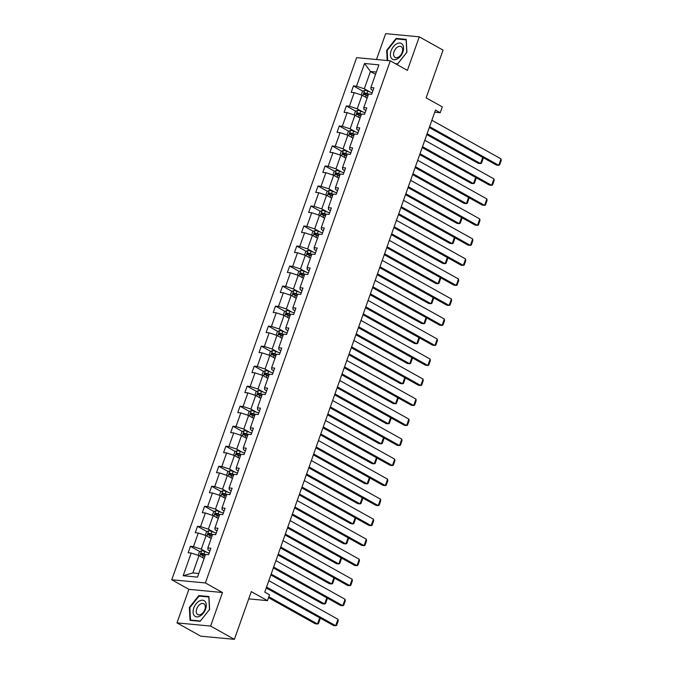 <?xml version="1.0" encoding="UTF-8"?>
<svg xmlns="http://www.w3.org/2000/svg" width="673" height="673" viewBox="0 0 673 673"><rect width="100%" height="100%" fill="white"/><g stroke="black" fill="none" stroke-linecap="round" stroke-linejoin="round"><path stroke-width="1.01" d="M222.502 592.518L188.877 589.338L176.991 622.887L210.615 626.075L222.502 592.518L205.391 582.953L390.29 60.831L407.401 70.387L419.279 36.83L385.654 33.65L376.493 59.518M419.279 36.83L443.044 50.113L426.144 97.846L442.304 106.872L440.235 112.711L435.481 110.061L264.767 592.147L269.52 594.806L267.45 600.644L251.29 591.617L234.381 639.35L200.756 636.17L176.991 622.887M210.615 626.075L234.381 639.35M188.877 589.338L171.766 579.773L356.656 57.642L390.29 60.831M204.104 558.472L198.998 555.62L192.865 572.95L183.149 575.743L191.191 553.029L188.146 552.743L190.417 546.325L199.873 551.608M198.998 555.62L191.191 553.029M205.391 582.953L171.766 579.773M211.196 538.459L206.089 535.607L201.269 549.21L193.462 546.619L190.417 546.325M193.462 546.619L198.283 533.016L195.237 532.73L197.509 526.311L206.956 531.594M218.279 518.437L213.181 515.585L208.361 529.188L200.554 526.597L197.509 526.311M200.554 526.597L205.366 512.994L202.321 512.708L204.592 506.289L214.048 511.573M225.371 498.424L220.264 495.572L215.453 509.175L207.637 506.584L204.592 506.289M207.637 506.584L212.458 492.981L209.412 492.695L211.684 486.276L221.139 491.559M232.454 478.402L227.356 475.55L222.536 489.153L214.729 486.562L211.684 486.276M214.729 486.562L219.541 472.959L216.504 472.673L218.775 466.254L228.223 471.537M239.546 458.389L234.44 455.537L229.628 469.14L221.821 466.549L218.775 466.254M221.821 466.549L226.633 452.946L223.587 452.66L225.859 446.241L235.314 451.524M246.638 438.367L241.531 435.515L236.719 449.118L228.904 446.527L225.859 446.241M228.904 446.527L233.724 432.924L230.679 432.638L232.951 426.219L242.406 431.502M253.721 418.354L248.623 415.502L243.803 429.105L235.996 426.514L232.951 426.219M235.996 426.514L240.808 412.911L237.762 412.616L240.042 406.206L249.49 411.489M260.813 398.332L255.706 395.48L250.894 409.083L243.079 406.492L240.042 406.206M243.079 406.492L247.9 392.889L244.854 392.603L247.126 386.184L256.581 391.467M267.904 378.319L262.798 375.467L257.978 389.07L250.171 386.479L247.126 386.184M250.171 386.479L254.991 372.876L251.946 372.581L254.217 366.171L263.665 371.454M274.988 358.297L269.89 355.445L265.069 369.048L257.263 366.457L254.217 366.171M257.263 366.457L262.075 352.854L259.029 352.568L261.301 346.149L270.756 351.432M282.08 338.283L276.973 335.432L272.161 349.035L264.346 346.444L261.301 346.149M264.346 346.444L269.166 332.841L266.121 332.546L268.392 326.136L277.848 331.419M289.163 318.262L284.065 315.41L279.245 329.013L271.438 326.422L268.392 326.136M271.438 326.422L276.258 312.819L273.213 312.533L275.484 306.114L284.931 311.397M296.255 298.248L291.148 295.397L286.336 309L278.529 306.4L275.484 306.114M278.529 306.4L283.341 292.805L280.296 292.511L282.567 286.101L292.023 291.375M303.346 278.227L298.24 275.375L293.428 288.978L285.613 286.387L282.567 286.101M285.613 286.387L290.433 272.784L287.388 272.498L289.659 266.079L299.115 271.362M310.43 258.213L305.332 255.361L300.511 268.964L292.705 266.365L289.659 266.079M292.705 266.365L297.516 252.77L294.48 252.476L296.751 246.066L306.198 251.34M317.521 238.192L312.415 235.34L307.603 248.943L299.796 246.352L296.751 246.066M299.796 246.352L304.608 232.749L301.563 232.463L303.834 226.044L313.29 231.327M324.613 218.178L319.507 215.326L314.686 228.929L306.88 226.33L303.834 226.044M306.88 226.33L311.7 212.735L308.655 212.441L310.926 206.031L320.373 211.305M331.696 198.156L326.598 195.305L321.778 208.908L313.971 206.317L310.926 206.031M313.971 206.317L318.783 192.714L315.738 192.428L318.018 186.009L327.465 191.292M338.788 178.143L333.682 175.291L328.87 188.886L321.055 186.295L318.018 186.009M321.055 186.295L325.875 172.692L322.83 172.406L325.101 165.995L334.557 171.27M345.88 158.121L340.774 155.27L335.953 168.873L328.146 166.281L325.101 165.995M328.146 166.281L332.967 152.678L329.921 152.392L332.193 145.974L341.64 151.257M352.963 138.108L347.865 135.256L343.045 148.851L335.238 146.26L332.193 145.974M335.238 146.26L340.05 132.657L337.005 132.371L339.276 125.96L348.732 131.235M360.055 118.086L354.949 115.234L350.137 128.837L342.321 126.246L339.276 125.96M342.321 126.246L347.142 112.643L344.096 112.357L346.368 105.939L355.824 111.222M367.138 98.065L362.04 95.221L357.22 108.816L349.413 106.225L346.368 105.939M349.413 106.225L354.225 92.622L351.188 92.336L353.46 85.925L362.907 91.2M375.551 74.333L370.444 71.481L364.312 88.802L356.505 86.211L353.46 85.925M356.505 86.211L364.547 63.498L378.899 64.852L370.857 87.566L373.902 87.86L371.631 94.27L368.585 93.984L363.773 107.587L366.819 107.873L364.547 114.292L361.502 113.998L356.682 127.601L359.727 127.895L357.456 134.306L354.41 134.02L349.598 147.623L352.635 147.909L350.364 154.327L347.318 154.041L342.507 167.636L345.552 167.93L343.28 174.341L340.235 174.055L335.415 187.658L338.46 187.944L336.189 194.362L333.143 194.076L328.331 207.671L331.377 207.965L329.097 214.376L326.06 214.09L321.24 227.693L324.285 227.979L322.014 234.397L318.968 234.111L314.148 247.706L317.193 248.001L314.922 254.411L311.877 254.125L307.065 267.728L310.11 268.014L307.839 274.433L304.793 274.147L299.973 287.741L303.018 288.036L300.747 294.446L297.702 294.16L292.881 307.763L295.927 308.049L293.655 314.468L290.61 314.182L285.798 327.785L288.843 328.071L286.572 334.481L283.526 334.195L278.706 347.798L281.751 348.084L279.48 354.503L276.435 354.217L271.623 367.82L274.66 368.106L272.388 374.516L269.351 374.23L264.531 387.833L267.576 388.119L265.305 394.538L262.26 394.252L257.439 407.855L260.485 408.141L258.213 414.56L255.168 414.265L250.356 427.868L253.401 428.154L251.13 434.573L248.085 434.287L243.264 447.89L246.31 448.176L244.038 454.595L240.993 454.3L236.173 467.903L239.218 468.189L236.946 474.608L233.901 474.322L229.089 487.925L232.135 488.211L229.863 494.63L226.818 494.335L221.997 507.938L225.043 508.224L222.771 514.643L219.726 514.357L214.914 527.96L217.951 528.246L215.68 534.665L212.634 534.37L207.822 547.973L210.868 548.259L208.596 554.678L205.551 554.392L197.509 577.106L183.149 575.743M207.822 547.973L207.999 549.841L209.926 550.918M206.771 552.281L201.269 549.21M206.089 535.607L198.283 533.016M214.914 527.96L215.082 529.828L217.017 530.904M213.863 532.267L208.361 529.188M213.181 515.585L205.366 512.994M221.997 507.938L222.174 509.806L224.101 510.883M220.954 512.246L215.453 509.175M220.264 495.572L212.458 492.981M229.089 487.925L229.266 489.793L231.192 490.869M228.038 492.232L222.536 489.153M227.356 475.55L219.541 472.959M236.173 467.903L236.349 469.771L238.276 470.848M235.129 472.21L229.628 469.14M234.44 455.537L226.633 452.946M243.264 447.89L243.441 449.757L245.367 450.834M242.221 452.197L236.719 449.118M241.531 435.515L233.724 432.924M250.356 427.868L250.533 429.736L252.459 430.813M249.304 432.175L243.803 429.105M248.623 415.502L240.808 412.911M257.439 407.855L257.616 409.722L259.542 410.799M256.396 412.162L250.894 409.083M255.706 395.48L247.9 392.889M264.531 387.833L264.708 389.701L266.634 390.777M263.48 392.14L257.978 389.07M262.798 375.467L254.991 372.876M271.623 367.82L271.791 369.687L273.726 370.764M270.571 372.127L265.069 369.048M269.89 355.445L262.075 352.854M278.706 347.798L278.883 349.666L280.809 350.742M277.663 352.105L272.161 349.035M276.973 335.432L269.166 332.841M285.798 327.785L285.975 329.652L287.901 330.729M284.746 332.092L279.245 329.013M284.065 315.41L276.258 312.819M292.881 307.763L293.058 309.63L294.984 310.707M291.838 312.07L286.336 309M291.148 295.397L283.341 292.805M299.973 287.741L300.15 289.617L302.076 290.694M298.93 292.048L293.428 288.978M298.24 275.375L290.433 272.784M307.065 267.728L307.241 269.595L309.168 270.672M306.013 272.035L300.511 268.964M305.332 255.361L297.516 252.77M314.148 247.706L314.325 249.582L316.251 250.659M313.105 252.013L307.603 248.943M312.415 235.34L304.608 232.749M321.24 227.693L321.416 229.56L323.343 230.637M320.197 232L314.686 228.929M319.507 215.326L311.7 212.735M328.331 207.671L328.508 209.547L330.435 210.624M327.28 211.978L321.778 208.908M326.598 195.305L318.783 192.714M335.415 187.658L335.591 189.525L337.518 190.602M334.372 191.965L328.87 188.886M333.682 175.291L325.875 172.692M342.507 167.636L342.683 169.512L344.61 170.589M341.455 171.943L335.953 168.873M340.774 155.27L332.967 152.678M349.598 147.623L349.767 149.49L351.701 150.567M348.547 151.93L343.045 148.851M347.865 135.256L340.05 132.657M356.682 127.601L356.858 129.477L358.785 130.554M355.638 131.908L350.137 128.837M354.949 115.234L347.142 112.643M363.773 107.587L363.95 109.455L365.876 110.532M362.722 111.895L357.22 108.816M362.04 95.221L354.225 92.622M370.857 87.566L371.033 89.442L372.96 90.519M434.724 112.189L440.235 112.711M248.716 598.869L267.45 600.644M192.865 572.95L198.779 573.505M369.814 91.873L364.312 88.802M376.358 72.036L370.444 71.481L364.547 63.498M395.968 64.002L397.465 64.145L406.913 52.242L406.231 39.379L396.111 38.42L386.664 50.324L387.202 60.536M208.933 596.539L198.804 595.58L189.357 607.483L190.038 620.346L200.167 621.305L209.614 609.402L208.933 596.539M387.177 50.61L386.664 50.324M397.154 39L396.111 38.42M199.856 596.16L198.804 595.58M189.87 607.769L189.357 607.483M431.873 120.248L501.023 158.878L498.752 165.297L496.481 165.078L429.29 127.542M429.601 126.659L498.752 165.297L499.644 164.961L501.234 160.468L501.023 158.878M426.8 134.583L478.301 163.362L480.572 163.573L427.111 133.7M361.216 94.943L362.469 91.419L364.741 90.308A3.685 0.766 19.5 0 1 367.845 91.124L372.169 92.773M368.526 94.153L366.978 93.564A3.685 0.766 -160.5 0 0 364.673 92.874L364.135 94.413A3.685 0.766 19.5 0 1 366.44 95.103L367.98 95.692M365.498 95.179C364.665 94.413 364.842 93.9 366.045 93.64L368.4 94.506M482.886 157.49L483.063 158.752L481.473 163.236L480.572 163.573L482.76 157.415M424.789 140.262L493.932 178.9L491.66 185.311L489.389 185.1L422.198 147.555M422.509 146.68L491.66 185.311L492.552 184.974L494.15 180.49L493.932 178.9M417.697 160.283L486.848 198.914L484.568 205.332L482.297 205.114L415.115 167.577M415.426 166.694L484.568 205.332L485.469 204.996L487.059 200.504L486.848 198.914M419.708 154.605L471.209 183.376L473.489 183.594L420.019 153.722M354.133 114.965L355.378 111.432L357.649 110.322A3.685 0.766 19.5 0 1 360.753 111.146L365.077 112.786M361.443 114.174L359.895 113.586A3.685 0.766 -160.5 0 0 357.59 112.896L357.043 114.435A3.685 0.766 19.5 0 1 359.348 115.125L360.896 115.714M358.406 115.201C357.573 114.435 357.75 113.922 358.953 113.653L361.317 114.528M475.803 177.504L475.971 178.766L474.381 183.258L473.489 183.594L475.668 177.428M412.616 174.618L464.126 203.397L466.397 203.608L412.928 173.735M347.041 134.979L348.294 131.454L350.566 130.343A3.685 0.766 19.5 0 1 353.67 131.168L357.986 132.808M354.351 134.188L352.803 133.599A3.685 0.766 -160.5 0 0 350.498 132.909L349.952 134.449A3.685 0.766 19.5 0 1 352.257 135.138L353.805 135.727M351.323 135.214C350.482 134.449 350.667 133.935 351.87 133.675L354.225 134.541M468.711 197.526L468.879 198.787L467.289 203.271L466.397 203.608L468.576 197.45M402.488 44.443A9.043 5.628 -60.8 0 0 393.335 46.731A9.043 5.628 -60.8 0 0 391.467 58.332A9.043 5.628 -60.8 0 0 400.612 56.044A9.043 5.628 -60.8 0 0 402.488 44.443M401.874 47.261A6.192 3.853 -60.8 0 0 401.125 46.614A6.192 3.853 -60.8 0 0 395.152 49.465A6.192 3.853 -60.8 0 0 394.328 56.768A6.192 3.853 -60.8 0 0 395.085 57.424A6.192 3.853 -60.8 0 0 401.058 54.572A6.192 3.853 -60.8 0 0 401.874 47.261M397.676 63.876L395.295 63.632M387.698 60.578L387.168 50.458L396.321 38.925L406.13 39.85L406.786 52.317L397.634 63.851M205.189 601.603A9.043 5.628 -60.8 0 0 196.036 603.891A9.043 5.628 -60.8 0 0 194.169 615.492A9.043 5.628 -60.8 0 0 203.313 613.204A9.043 5.628 -60.8 0 0 205.189 601.603M204.575 604.421A6.192 3.853 -60.8 0 0 203.818 603.774A6.192 3.853 -60.8 0 0 197.845 606.617A6.192 3.853 -60.8 0 0 197.029 613.927A6.192 3.853 -60.8 0 0 197.778 614.584A6.192 3.853 -60.8 0 0 203.751 611.732A6.192 3.853 -60.8 0 0 204.575 604.421M200.335 621.011L190.518 620.077L189.862 607.618L199.023 596.085L208.832 597.01L209.488 609.477L200.377 621.036M191.191 620.456L190.518 620.077M410.606 180.297L479.756 218.935L477.485 225.346L475.214 225.135L408.023 187.59M408.334 186.715L477.485 225.346L478.377 225.009L479.967 220.525L479.756 218.935M405.533 194.64L457.034 223.411L459.306 223.629L405.844 193.757M339.958 155L341.203 151.467L343.474 150.357A3.685 0.766 19.5 0 1 346.578 151.181L350.902 152.821M347.26 154.21L345.72 153.621A3.685 0.766 -160.5 0 0 343.407 152.931L342.868 154.47A3.685 0.766 19.5 0 1 345.173 155.16L346.721 155.749M344.231 155.236C343.398 154.47 343.575 153.957 344.778 153.696L347.133 154.563M461.628 217.539L461.796 218.801L460.206 223.293L459.306 223.629L461.493 217.463M403.522 200.318L472.665 238.949L470.393 245.367L468.122 245.149L400.931 207.612M401.251 206.729L470.393 245.367L471.293 245.031L472.883 240.539L472.665 238.949M398.441 214.653L449.951 243.433L452.222 243.643L398.752 213.77M332.866 175.014L334.111 171.489L336.382 170.378A3.685 0.766 19.5 0 1 339.495 171.203L343.81 172.843M340.176 174.223L338.628 173.634A3.685 0.766 -160.5 0 0 336.323 172.944L335.777 174.484A3.685 0.766 19.5 0 1 338.082 175.173L339.629 175.762M337.148 175.249C336.307 174.484 336.492 173.971 337.686 173.71L340.05 174.576M454.536 237.561L454.704 238.822L453.114 243.306L452.222 243.643L454.401 237.485M396.431 220.332L465.581 258.97L463.31 265.381L461.039 265.17L393.848 227.634M394.159 226.751L463.31 265.381L464.202 265.044L465.792 260.56L465.581 258.97M391.35 234.675L442.859 263.446L445.131 263.665L391.661 233.792M325.774 195.035L327.028 191.502L329.299 190.392A3.685 0.766 19.5 0 1 332.403 191.216L336.719 192.857M333.085 194.245L331.537 193.656A3.685 0.766 -160.5 0 0 329.232 192.966L328.685 194.505A3.685 0.766 19.5 0 1 330.998 195.195L332.538 195.784M330.056 195.271C329.215 194.505 329.4 193.992 330.603 193.731L332.958 194.598M447.444 257.574L447.612 258.836L446.022 263.328L445.131 263.665L447.309 257.507M389.339 240.354L458.49 278.984L456.218 285.402L453.947 285.184L386.756 247.647M387.068 246.764L456.218 285.402L457.11 285.066L458.7 280.574L458.49 278.984M384.266 254.688L435.768 283.468L438.039 283.678L384.577 253.805M318.691 215.049L319.936 211.524L322.207 210.413A3.685 0.766 19.5 0 1 325.311 211.238L329.635 212.878M325.993 214.258L324.453 213.669A3.685 0.766 -160.5 0 0 322.148 212.979L321.601 214.519A3.685 0.766 19.5 0 1 323.906 215.209L325.454 215.797M322.964 215.284C322.131 214.527 322.308 214.014 323.511 213.745L325.867 214.611M440.361 277.596L440.529 278.858L438.939 283.341L438.039 283.678L440.226 277.52M382.256 260.367L451.398 299.005L449.127 305.416L446.855 305.206L379.673 267.669M379.984 266.786L449.127 305.416L450.027 305.088L451.617 300.595L451.398 299.005M377.174 274.71L428.684 303.481L430.956 303.7L377.486 273.827M311.599 235.07L312.844 231.546L315.124 230.427A3.685 0.766 19.5 0 1 318.228 231.251L322.544 232.892M318.909 234.28L317.362 233.691A3.685 0.766 -160.5 0 0 315.057 233.001L314.51 234.541A3.685 0.766 19.5 0 1 316.815 235.23L318.363 235.819M315.881 235.306C315.04 234.541 315.225 234.027 316.428 233.767L318.783 234.633M433.269 297.609L433.437 298.871L431.847 303.363L430.956 303.7L433.134 297.542M375.164 280.389L444.315 319.019L442.043 325.438L439.772 325.219L372.581 287.682M372.892 286.799L442.043 325.438L442.935 325.101L444.525 320.609L444.315 319.019M370.091 294.724L421.592 323.503L423.864 323.721L370.402 293.849M304.507 255.084L305.761 251.559L308.032 250.449A3.685 0.766 19.5 0 1 311.136 251.273L315.452 252.913M311.818 254.293L310.27 253.704A3.685 0.766 -160.5 0 0 307.965 253.014L307.418 254.554A3.685 0.766 19.5 0 1 309.731 255.244L311.271 255.833M308.789 255.319C307.948 254.562 308.133 254.049 309.336 253.78L311.692 254.646M426.177 317.631L426.354 318.893L424.756 323.385L423.864 323.721L426.043 317.555M368.072 300.402L437.223 339.041L434.951 345.459L432.68 345.241L365.489 307.704M365.801 306.821L434.951 345.459L435.843 345.123L437.433 340.631L437.223 339.041M360.989 320.424L430.131 359.054L427.86 365.473L425.588 365.254L358.406 327.717M358.717 326.834L427.86 365.473L428.76 365.136L430.35 360.644L430.131 359.054M353.897 340.437L423.048 379.076L420.776 385.494L418.505 385.276L351.314 347.739M351.626 346.856L420.776 385.494L421.668 385.158L423.258 380.666L423.048 379.076M346.814 360.459L415.956 399.089L413.685 405.508L411.413 405.297L344.223 367.752M344.534 366.878L413.685 405.508L414.585 405.171L416.175 400.679L415.956 399.089M339.722 380.472L408.873 419.111L406.601 425.529L404.322 425.311L337.139 387.774M337.451 386.891L406.601 425.529L407.493 425.193L409.083 420.701L408.873 419.111M332.63 400.494L401.781 439.124L399.51 445.543L397.238 445.333L330.048 407.788M330.359 406.913L399.51 445.543L400.401 445.206L401.991 440.714L401.781 439.124M325.547 420.507L394.689 459.146L392.418 465.565L390.147 465.346L322.964 427.809M323.276 426.926L392.418 465.565L393.318 465.228L394.908 460.736L394.689 459.146M318.455 440.529L387.606 479.168L385.335 485.578L383.063 485.368L315.873 447.823M316.184 446.948L385.335 485.578L386.226 485.241L387.816 480.749L387.606 479.168M311.363 460.542L380.514 499.181L378.243 505.6L375.971 505.381L308.781 467.844M309.092 466.961L378.243 505.6L379.135 505.263L380.725 500.771L380.514 499.181M304.28 480.564L373.422 519.203L371.151 525.613L368.88 525.403L301.697 487.858M302.009 486.983L371.151 525.613L372.051 525.277L373.641 520.784L373.422 519.203M362.999 314.745L414.501 343.516L416.772 343.735L363.311 313.862M297.424 275.106L298.669 271.581L300.94 270.47A3.685 0.766 19.5 0 1 304.045 271.286L308.369 272.927M304.734 274.315L303.187 273.726A3.685 0.766 -160.5 0 0 300.881 273.036L300.335 274.576A3.685 0.766 19.5 0 1 302.64 275.265L304.188 275.854M301.697 275.341C300.865 274.576 301.041 274.062 302.244 273.802L304.608 274.668M419.094 337.653L419.262 338.906L417.672 343.398L416.772 343.735L418.959 337.577M355.908 334.759L407.417 363.538L409.689 363.757L356.219 333.884M290.332 295.119L291.586 291.594L293.857 290.484A3.685 0.766 19.5 0 1 296.961 291.308L301.277 292.948M297.643 294.328L296.095 293.739A3.685 0.766 -160.5 0 0 293.79 293.049L293.243 294.589A3.685 0.766 19.5 0 1 295.548 295.287L297.096 295.868M294.614 295.354C293.773 294.597 293.958 294.084 295.161 293.815L297.516 294.69M412.002 357.666L412.17 358.928L410.58 363.42L409.689 363.757L411.868 357.59M348.824 354.78L400.326 383.56L402.597 383.77L349.136 353.897M283.24 315.141L284.494 311.616L286.765 310.505A3.685 0.766 19.5 0 1 289.87 311.321L294.194 312.962M290.551 314.35L289.011 313.761A3.685 0.766 -160.5 0 0 286.698 313.071L286.16 314.611A3.685 0.766 19.5 0 1 288.465 315.301L290.004 315.889M287.522 315.376C286.69 314.611 286.866 314.098 288.069 313.837L290.425 314.703M404.919 377.688L405.087 378.941L403.497 383.433L402.597 383.77L404.784 377.612M341.733 374.794L393.234 403.573L395.514 403.792L342.044 373.919M276.157 335.154L277.402 331.629L279.674 330.519A3.685 0.766 19.5 0 1 282.786 331.343L287.102 332.984M283.468 334.363L281.92 333.783A3.685 0.766 -160.5 0 0 279.615 333.085L279.068 334.624A3.685 0.766 19.5 0 1 281.373 335.322L282.921 335.903M280.439 335.39C279.598 334.632 279.783 334.119 280.978 333.85L283.341 334.725M397.827 397.701L397.995 398.963L396.405 403.455L395.514 403.792L397.693 397.625M334.641 394.815L386.151 423.595L388.422 423.805L334.952 393.932M269.065 355.176L270.319 351.651L272.59 350.54A3.685 0.766 19.5 0 1 275.694 351.356L280.01 352.997M276.376 354.385L274.828 353.796A3.685 0.766 -160.5 0 0 272.523 353.106L271.976 354.646A3.685 0.766 19.5 0 1 274.281 355.336L275.829 355.924M273.347 355.411C272.506 354.646 272.691 354.133 273.894 353.872L276.25 354.738M390.735 417.723L390.904 418.976L389.314 423.468L388.422 423.805L390.601 417.647M327.558 414.829L379.059 443.608L381.33 443.827L327.869 413.954M261.982 375.189L263.227 371.664L265.499 370.554A3.685 0.766 19.5 0 1 268.603 371.378L272.927 373.019M269.284 374.398L267.745 373.818A3.685 0.766 -160.5 0 0 265.431 373.12L264.893 374.659A3.685 0.766 19.5 0 1 267.198 375.357L268.746 375.938M266.256 375.425C265.423 374.668 265.599 374.154 266.802 373.885L269.158 374.76M383.652 437.736L383.82 438.998L382.23 443.49L381.33 443.827L383.517 437.66M320.466 434.851L371.976 463.63L374.247 463.84L320.777 433.967M254.89 395.211L256.135 391.686L258.415 390.576A3.685 0.766 19.5 0 1 261.519 391.392L265.835 393.032M262.201 394.42L260.653 393.831A3.685 0.766 -160.5 0 0 258.348 393.141L257.801 394.681A3.685 0.766 19.5 0 1 260.106 395.371L261.654 395.96M259.172 395.446C258.331 394.681 258.516 394.168 259.711 393.907L262.075 394.773M376.56 457.758L376.729 459.011L375.139 463.504L374.247 463.84L376.426 457.682M313.374 454.864L364.884 483.643L367.155 483.862L313.694 453.989M247.799 415.233L249.052 411.699L251.323 410.589A3.685 0.766 19.5 0 1 254.428 411.413L258.743 413.054M255.109 414.433L253.561 413.853A3.685 0.766 -160.5 0 0 251.256 413.155L250.709 414.694A3.685 0.766 19.5 0 1 253.023 415.392L254.562 415.973M252.081 415.46C251.239 414.703 251.424 414.189 252.627 413.92L254.983 414.795M369.469 477.771L369.637 479.033L368.047 483.525L367.155 483.862L369.334 477.695M306.291 474.886L357.792 503.665L360.063 503.875L306.602 474.002M240.715 435.246L241.96 431.721L244.232 430.611A3.685 0.766 19.5 0 1 247.336 431.427L251.66 433.067M248.017 434.455L246.478 433.866A3.685 0.766 -160.5 0 0 244.173 433.176L243.626 434.716A3.685 0.766 19.5 0 1 245.931 435.406L247.479 435.995M244.989 435.481C244.156 434.716 244.333 434.203 245.536 433.942L247.9 434.808M362.385 497.793L362.554 499.046L360.964 503.539L360.063 503.875L362.251 497.717M299.199 494.899L350.709 523.678L352.98 523.897L299.51 494.024M233.624 455.268L234.877 451.734L237.148 450.624A3.685 0.766 19.5 0 1 240.253 451.448L244.568 453.089M240.934 454.468L239.386 453.888A3.685 0.766 -160.5 0 0 237.081 453.19L236.534 454.729A3.685 0.766 19.5 0 1 238.839 455.428L240.387 456.008M237.906 455.495C237.064 454.738 237.249 454.225 238.452 453.955L240.808 454.83M355.294 517.806L355.462 519.068L353.872 523.56L352.98 523.897L355.159 517.73M297.188 500.586L366.339 539.216L364.068 545.635L361.796 545.416L294.606 507.879M294.917 506.996L364.068 545.635L364.959 545.298L366.549 540.806L366.339 539.216M292.116 514.921L343.617 543.7L345.888 543.91L292.427 514.037M226.532 475.281L227.785 471.756L230.057 470.646A3.685 0.766 19.5 0 1 233.161 471.462L237.485 473.102M233.842 474.49L232.294 473.901A3.685 0.766 -160.5 0 0 229.989 473.212L229.451 474.751A3.685 0.766 19.5 0 1 231.756 475.441L233.295 476.03M230.814 475.517C229.981 474.751 230.158 474.238 231.361 473.977L233.716 474.844M348.202 537.828L348.378 539.081L346.788 543.574L345.888 543.91L348.076 537.752M290.097 520.599L359.247 559.238L356.976 565.648L354.705 565.438L287.514 527.893M287.825 527.018L356.976 565.648L357.868 565.312L359.466 560.819L359.247 559.238M285.024 534.934L336.525 563.713L338.805 563.932L285.335 534.059M219.448 495.303L220.694 491.77L222.965 490.659A3.685 0.766 19.5 0 1 226.069 491.483L230.393 493.124M226.759 494.504L225.211 493.923A3.685 0.766 -160.5 0 0 222.906 493.225L222.359 494.773A3.685 0.766 19.5 0 1 224.664 495.463L226.212 496.051M223.722 495.53C222.889 494.773 223.066 494.26 224.269 493.99L226.633 494.865M341.118 557.841L341.287 559.103L339.697 563.595L338.805 563.932L340.984 557.766M283.013 540.621L352.164 579.251L349.884 585.67L347.613 585.451L280.431 547.915M280.742 547.031L349.884 585.67L350.784 585.333L352.374 580.841L352.164 579.251M277.932 554.956L329.442 583.735L331.713 583.945L278.243 554.072M212.357 515.316L213.61 511.791L215.882 510.681A3.685 0.766 19.5 0 1 218.986 511.497L223.301 513.137M219.667 514.525L218.119 513.936A3.685 0.766 -160.5 0 0 215.814 513.247L215.267 514.786A3.685 0.766 19.5 0 1 217.572 515.476L219.12 516.065M216.639 515.552C215.797 514.786 215.983 514.273 217.186 514.012L219.541 514.879M334.027 577.863L334.195 579.116L332.605 583.609L331.713 583.945L333.892 577.787M275.922 560.634L345.072 599.273L342.801 605.683L340.53 605.473L273.339 567.928M273.65 567.053L342.801 605.683L343.693 605.347L345.283 600.854L345.072 599.273M270.849 574.969L322.35 603.748L324.622 603.967L271.16 574.094M205.273 535.338L206.518 531.805L208.79 530.694A3.685 0.766 19.5 0 1 211.894 531.519L216.218 533.159M212.575 534.547L211.036 533.958A3.685 0.766 -160.5 0 0 208.723 533.268L208.184 534.808A3.685 0.766 19.5 0 1 210.489 535.498L212.037 536.087M209.547 535.565C208.714 534.808 208.891 534.295 210.094 534.025L212.449 534.9M326.943 597.876L327.112 599.138L325.522 603.631L324.622 603.967L326.809 597.801M268.838 580.656L337.981 619.286L335.709 625.705L333.438 625.486L266.247 587.95M266.567 587.066L335.709 625.705L336.609 625.368L338.199 620.876L337.981 619.286M268.51 597.649L315.267 623.77L317.538 623.98L268.821 596.766M198.182 555.351L199.427 551.826L201.698 550.716A3.685 0.766 19.5 0 1 204.811 551.532L209.126 553.172M205.492 554.56L203.944 553.972A3.685 0.766 -160.5 0 0 201.639 553.282L201.092 554.821A3.685 0.766 19.5 0 1 203.397 555.511L204.945 556.1M202.464 555.587C201.622 554.821 201.807 554.308 203.002 554.047L205.366 554.914M319.852 617.898L320.02 619.152L318.43 623.644L317.538 623.98L319.717 617.822M364.682 90.333L362.806 95.642M366.44 95.103L365.675 97.249M367.845 91.124L366.978 93.564M366.045 93.64L364.673 92.874M357.599 110.355L355.714 115.663M359.348 115.125L358.591 117.27M360.753 111.146L359.895 113.586M358.953 113.653L357.59 112.896M350.507 130.369L348.622 135.677M352.257 135.138L351.499 137.284M353.67 131.168L352.803 133.599M351.87 133.675L350.498 132.909M343.415 150.39L341.539 155.699M345.173 155.16L344.416 157.305M346.578 151.181L345.72 153.621M344.778 153.696L343.407 152.931M336.332 170.404L334.447 175.712M338.082 175.173L337.324 177.319M339.495 171.203L338.628 173.634M337.686 173.71L336.323 172.944M329.24 190.425L327.364 195.734M330.998 195.195L330.233 197.34M332.403 191.216L331.537 193.656M330.603 193.731L329.232 192.966M322.148 210.439L320.272 215.747M323.906 215.209L323.149 217.354M325.311 211.238L324.453 213.669M323.511 213.745L322.148 212.979M315.065 230.46L313.181 235.769M316.815 235.23L316.058 237.376M318.228 231.251L317.362 233.691M316.428 233.767L315.057 233.001M307.973 250.474L306.097 255.782M309.731 255.244L308.966 257.389M311.136 251.273L310.27 253.704M309.336 253.78L307.965 253.014M300.89 270.496L299.005 275.804M302.64 275.265L301.883 277.411M304.045 271.286L303.187 273.726M302.244 273.802L300.881 273.036M293.798 290.509L291.914 295.826M295.548 295.287L294.791 297.424M296.961 291.308L296.095 293.739M295.161 293.815L293.79 293.049M286.706 310.531L284.83 315.839M288.465 315.301L287.699 317.446M289.87 311.321L289.011 313.761M288.069 313.837L286.698 313.071M279.623 330.544L277.739 335.861M281.373 335.322L280.616 337.459M282.786 331.343L281.92 333.783M280.978 333.85L279.615 333.085M272.531 350.566L270.647 355.874M274.281 355.336L273.524 357.481M275.694 351.356L274.828 353.796M273.894 353.872L272.523 353.106M265.44 370.579L263.564 375.896M267.198 375.357L266.441 377.503M268.603 371.378L267.745 373.818M266.802 373.885L265.431 373.12M258.356 390.601L256.472 395.909M260.106 395.371L259.349 397.516M261.519 391.392L260.653 393.831M259.711 393.907L258.348 393.141M251.265 410.614L249.389 415.931M253.023 415.392L252.257 417.538M254.428 411.413L253.561 413.853M252.627 413.92L251.256 413.155M244.173 430.636L242.297 435.944M245.931 435.406L245.174 437.551M247.336 431.427L246.478 433.866M245.536 433.942L244.173 433.176M237.089 450.649L235.205 455.966M238.839 455.428L238.082 457.573M240.253 451.448L239.386 453.888M238.452 453.955L237.081 453.19M229.998 470.671L228.122 475.979M231.756 475.441L230.99 477.586M233.161 471.462L232.294 473.901M231.361 473.977L229.989 473.212M222.914 490.684L221.03 496.001M224.664 495.463L223.907 497.608M226.069 491.483L225.211 493.923M224.269 493.99L222.906 493.225M215.823 510.706L213.938 516.014M217.572 515.476L216.815 517.621M218.986 511.497L218.119 513.936M217.186 514.012L215.814 513.247M208.731 530.728L206.855 536.036M210.489 535.498L209.732 537.643M211.894 531.519L211.036 533.958M210.094 534.025L208.723 533.268M201.648 550.741L199.763 556.049M203.397 555.511L202.64 557.656M204.811 551.532L203.944 553.972M203.002 554.047L201.639 553.282"/></g></svg>
